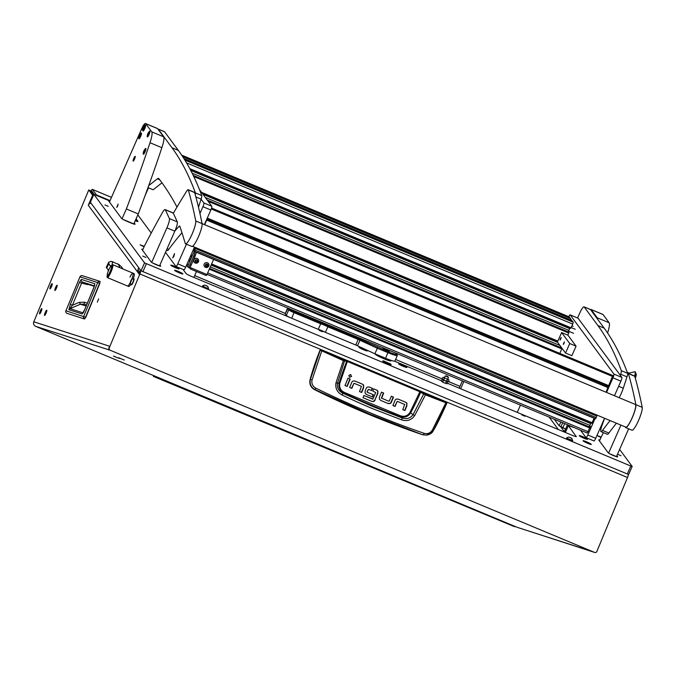 <?xml version="1.0" encoding="UTF-8"?>
<svg xmlns="http://www.w3.org/2000/svg" width="676" height="676" viewBox="0 0 676 676"><rect width="100%" height="100%" fill="white"/><g stroke="black" fill="none" stroke-linecap="round" stroke-linejoin="round"><path stroke-width="1.01" d="M50.514 287.596L51.613 284.942L50.514 287.596M50.041 288.728L50.041 288.728A2.662 0.482 112.7 0 1 50.615 286.1A2.662 0.482 112.7 0 1 52.077 283.81A2.662 0.482 112.7 0 1 52.086 283.819A2.662 0.482 112.7 0 1 51.511 286.438A2.662 0.482 112.7 0 1 50.041 288.728L50.201 288.796M55.457 289.193L56.564 286.54L55.457 289.193M54.984 290.325A2.662 0.482 112.7 0 1 54.984 290.317A2.662 0.482 112.7 0 1 55.559 287.697A2.662 0.482 112.7 0 1 57.021 285.407A2.662 0.482 112.7 0 1 57.029 285.407A2.662 0.482 112.7 0 1 56.454 288.027A2.662 0.482 112.7 0 1 54.984 290.325M45.115 314.163L46.213 311.509L45.115 314.163M44.641 315.295L44.641 315.295A2.662 0.482 112.7 0 1 45.216 312.667A2.662 0.482 112.7 0 1 46.678 310.377A2.662 0.482 112.7 0 1 46.686 310.385A2.662 0.482 112.7 0 1 46.112 313.005A2.662 0.482 112.7 0 1 44.641 315.295L44.802 315.362M40.171 312.574L41.27 309.912L40.171 312.574M39.698 313.698L39.698 313.698A2.662 0.482 112.7 0 1 40.273 311.078A2.662 0.482 112.7 0 1 41.735 308.788A2.662 0.482 112.7 0 1 41.743 308.788A2.662 0.482 112.7 0 1 41.168 311.408A2.662 0.482 112.7 0 1 39.698 313.698L39.859 313.765M97.302 302.147L98.679 298.843L97.302 302.147M119.331 358.06L124.299 360.046L119.331 358.06M114.083 356.37L119.052 358.356L114.083 356.37M44.574 315.455A2.831 0.507 -67.3 0 0 46.137 313.013A2.831 0.507 -67.3 0 0 46.754 310.225A2.831 0.507 -67.3 0 0 46.745 310.216A2.831 0.507 -67.3 0 0 45.182 312.658A2.831 0.507 -67.3 0 0 44.574 315.455L44.574 315.455M39.63 313.858A2.831 0.507 -67.3 0 0 41.194 311.416A2.831 0.507 -67.3 0 0 41.811 308.628A2.831 0.507 -67.3 0 0 41.802 308.628A2.831 0.507 -67.3 0 0 40.239 311.061A2.831 0.507 -67.3 0 0 39.63 313.858L39.63 313.858M54.925 290.486A2.831 0.507 -67.3 0 0 56.488 288.044A2.831 0.507 -67.3 0 0 57.097 285.247A2.831 0.507 -67.3 0 0 57.088 285.247A2.831 0.507 -67.3 0 0 55.525 287.689A2.831 0.507 -67.3 0 0 54.917 290.477A2.831 0.507 -67.3 0 0 54.925 290.486M49.982 288.889A2.831 0.507 -67.3 0 0 51.545 286.447A2.831 0.507 -67.3 0 0 52.153 283.658A2.831 0.507 -67.3 0 0 52.145 283.65A2.831 0.507 -67.3 0 0 50.582 286.092A2.831 0.507 -67.3 0 0 49.973 288.889A2.831 0.507 -67.3 0 0 49.982 288.889M138.952 267.983L140.684 270.586A3.49 0.625 112.7 0 1 139.89 273.957L109.242 347.954A1.741 1.715 107.9 0 0 110.154 350.227L109.85 350.126A1.741 1.715 -72.1 0 1 108.937 347.853L109.605 346.247L33.8 321.793A3.49 3.431 -72.1 0 0 35.634 326.339A3.49 0.625 -67.3 0 0 35.625 326.339A3.49 0.625 -67.3 0 0 35.634 326.339L109.85 350.126M111.481 197.358L92.375 189.381A3.49 0.625 -67.3 0 1 92.426 189.424L96.499 194.941L110.061 200.595M91.125 191.671L91.699 190.987L94.336 194.536M194.671 275.622L285.28 313.436M442.594 379.075L395.604 359.455L442.628 379.118M448.112 381.399L459.984 386.359M194.688 275.597L285.289 313.419M448.154 381.391L459.993 386.334M594.305 552.334L594.61 552.427A1.741 1.715 107.9 0 0 594.736 552.478L594.441 552.385A1.741 1.715 -72.1 0 1 594.305 552.334L516.92 527.221A3.49 0.625 112.7 0 1 516.912 527.221A3.49 0.625 112.7 0 1 516.903 527.212M594.61 552.427L110.154 350.227M92.375 189.381A3.49 0.625 -67.3 0 0 90.897 191.367M139.763 273.417L138.715 271.997L137.127 271.338L139.374 274.38L139.991 272.175L137.972 269.454L138.673 267.865M138.301 269.893A3.49 3.414 143.5 0 0 137.127 271.338L88.269 205.242L92.671 195.246L88.75 189.964L33.8 321.793M93.584 195.009L90.297 190.624M92.671 195.246L93.356 195.533M592.852 551.726L517.182 527.322A3.49 3.431 -72.1 0 1 516.92 527.221L35.625 326.339L516.92 527.221M628.367 474.366A3.49 0.625 112.7 0 1 627.505 477.484L596.857 551.481A1.741 1.715 107.9 0 1 594.736 552.478M88.269 205.242A3.49 3.414 -36.5 0 1 91.032 203.163M139.315 271.262A1.741 1.707 143.5 0 0 138.715 271.997M96.558 195.465A3.49 0.625 -67.3 0 0 96.499 194.941M85.784 317.348L84.508 318.996L85.784 317.348L99.837 283.43L100.056 281.402L99.837 283.43L85.784 317.348L84.449 318.971L66.687 313.233M82.278 275.664L100.014 281.393A2.003 1.969 107.9 0 0 97.716 282.576L99.6 283.329L85.556 317.247L65.927 310.766L79.971 276.856L97.716 282.576L83.663 316.486A2.003 1.969 -72.1 0 0 84.449 318.971L66.713 313.241A2.003 1.969 -72.1 0 1 65.927 310.766L79.945 276.847A2.003 2.003 0 0 1 82.278 275.664A2.003 1.969 107.9 0 0 79.971 276.856M94.741 285.027A2.003 1.969 -72.1 0 1 94.826 283.743L94.125 286.987M94.125 286.979L84.965 309.101L82.176 314.002L68.884 309.709L70.329 304.386L79.489 282.281L81.323 279.391A2.003 1.969 107.9 0 0 82.379 282.002L94.336 286.362L87.491 284.148L87.263 284.528L88.809 284.579M79.489 282.281L81.585 283.126L82.379 282.002L94.496 285.914M70.329 304.386L72.433 305.231L81.585 283.126L87.263 284.528M68.884 309.709A2.003 1.969 -72.1 0 1 69.958 308.628L72.433 305.231L79.422 302.307L80.444 304.234L69.958 308.628L83.089 312.861M82.176 314.002A2.003 1.969 -72.1 0 1 82.945 313.072M84.965 309.101L83.309 312.904M84.044 304.158L84.483 302.206L79.422 302.307M83.858 304.099L86.629 304.994M84.061 304.166L80.444 304.234L86.182 306.084M320.669 349.703L446.523 402.237L446.887 403.031L433.24 430.764L426.666 435.15L422.644 434.786L369.088 413.822L314.974 389.579L315.785 388.108C312.608 386.275 311.366 383.554 312.058 379.946L310.368 379.481L320.247 350.176L343.298 360.612L347.371 361.499L419.94 391.793L423.658 394.066L413.07 414.658C410.281 418.36 406.606 419.441 402.059 417.92L399.947 416.526A921.979 906.837 -72.1 0 1 371.893 405.372A921.979 906.837 -72.1 0 1 344.236 393.271C340.011 391.125 338.313 387.762 339.132 383.174L337.535 383.131L344.633 360.621L320.669 349.703L320.103 349.948A261.604 257.303 -72.1 0 0 310.081 379.532C309.169 384.002 310.647 387.373 314.517 389.655L314.974 389.579C311.028 387.306 309.49 383.934 310.368 379.481L310.081 379.532M401.747 419.897L402.059 417.92L372.383 406.394L342.876 393.221L342.174 395.029L356.979 401.933L371.842 408.38L401.747 419.897C406.994 421.537 411.304 420.117 414.675 415.647L425.415 394.885L445.89 402.778L432.294 430.13C430.257 433.172 427.545 434.237 424.148 433.333C387.906 420.844 351.782 405.761 315.785 388.108M422.644 434.786A931.443 916.149 -72.1 0 1 314.517 389.655M446.743 402.811L446.523 402.237M361.381 392.35L363.418 387.441L363.451 385.32A2.459 2.425 107.9 0 0 362.192 384.095L354.647 380.951M351.545 388.244L353.878 383.436L351.833 388.37L349.653 387.458L351.774 382.337A2.4 2.366 -72.1 0 1 352.965 381.078L354.799 380.994M346.873 386.292L349.898 378.983L348.013 378.197L350.193 379.084L347.16 386.418L344.98 385.506L348.022 378.171M349.602 377.352L351.275 376.447L350.514 374.504M383.664 393.026L381.703 398.232L388.708 401.181L381.408 398.13L383.368 392.925L381.475 392.139L383.368 392.925M387.796 403.395L389.891 403.42A2.4 2.358 107.9 0 0 391.083 402.161L393.204 397.032L391.32 396.246M404.637 410.425L406.673 405.515L406.707 403.395A2.467 2.425 107.9 0 0 405.448 402.169L397.91 399.017M394.801 406.318L397.133 401.502L395.088 406.437L392.908 405.532L395.037 400.403A2.4 2.366 -72.1 0 1 396.229 399.144L398.054 399.068L405.744 402.262A2.467 2.425 -72.1 0 1 407.003 403.488L406.707 403.395M367 391.86L368.335 389.46L367.076 392.139L373.422 394.759L367.076 392.139M371.285 390.458L372.189 388.261L369.037 386.951M372.214 396.854L373.127 394.666M371.648 401.35L373.532 401.367L374.876 399.947L377.647 393.238L377.69 391.294A2.425 2.383 107.9 0 0 376.422 390.027L373.667 388.877L372.763 391.074L375.721 392.553L372.789 399.195L363.891 395.511L373.025 399.051M432.294 430.13L433.265 430.764C432.234 433.012 430.037 434.474 426.666 435.15L423.151 434.727L424.148 433.333M446.667 402.474L446.887 403.031L446.667 402.474L425.449 394.438L425.415 394.885L420.041 391.37L409.859 412.613C407.408 416.061 404.163 417.084 400.133 415.681L344.464 392.452C340.636 390.584 339.073 387.551 339.774 383.36L339.132 383.174A232.578 228.758 107.9 0 1 346.729 361.322L346.518 360.773L344.633 360.621M320.821 349.948L320.103 349.948M354.765 380.994L362.488 384.188A2.459 2.425 -72.1 0 1 363.747 385.421L363.451 385.32M363.418 387.441L363.747 385.421M363.713 387.542L361.668 392.477L359.497 391.565L361.457 386.359L354.148 383.309M351.571 376.54L350.667 374.538L348.841 375.4L349.627 377.36L351.275 376.447M389.283 401.155L391.328 396.22L393.204 397.032M393.508 397.133L391.387 402.254A2.4 2.358 -72.1 0 1 390.187 403.513L389.891 403.42M390.187 403.513L388.362 403.597M388.092 403.496L380.85 400.471L379.413 399.17L379.447 397.049L381.492 392.114M406.673 405.515L407.003 403.488M406.969 405.608L404.924 410.543L402.752 409.639L404.713 404.434L397.404 401.383M373.422 394.759L372.501 396.973L366.358 394.412L365.082 393.136L365.141 390.998L366.274 388.269A2.29 2.248 -72.1 0 1 367.398 387.078L369.18 386.993M369.147 386.993L372.189 388.261M368.572 389.325L371.572 390.576L372.493 388.362M373.676 388.852L376.726 390.128A2.425 2.383 -72.1 0 1 377.994 391.387L377.69 391.294M377.647 393.238L377.994 391.387M377.952 393.331L374.876 399.947M372.172 401.527L373.836 401.468L375.172 400.04M371.944 401.443L362.987 397.699L363.899 395.485M445.898 402.321L446.904 403.073L446.718 402.397M312.058 379.946L321.894 350.565M414.675 415.647L410.585 412.994A232.578 228.758 107.9 0 0 420.666 392.181L421.148 391.919M343.476 360.224L335.98 382.802C335.127 388.337 337.189 392.41 342.174 395.029M344.464 392.452L344.236 393.271L342.876 393.221C338.591 391.066 336.817 387.703 337.535 383.131L335.98 382.802M400.133 415.681L399.947 416.526C404.4 417.979 407.949 416.805 410.585 412.994L409.859 412.613M139.966 272.715L139.679 273.315M108.287 271.068L107.957 269.378L106.749 268.144A14.5 2.611 112.7 0 1 108.878 263.699L110.306 266.116L111.641 265.465A6.98 1.259 112.7 0 1 112.698 264.696A6.98 1.259 112.7 0 1 112.909 265.085A6.98 1.259 112.7 0 1 110.374 273.391A6.98 1.259 112.7 0 1 107.323 277.574A6.98 1.259 112.7 0 1 107.104 277.185A6.98 1.259 112.7 0 1 107.247 275.563M108.016 275.749A5.231 0.938 -67.3 0 0 108.177 276.045A5.231 0.938 -67.3 0 0 110.771 272.251A5.231 0.938 -67.3 0 0 112.377 266.674A5.231 0.938 -67.3 0 0 112.208 266.386L111.396 266.048A5.231 0.938 -67.3 0 0 108.802 269.834A5.231 0.938 -67.3 0 0 107.205 275.411A5.231 0.938 -67.3 0 0 107.366 275.707A5.231 0.938 -67.3 0 0 109.96 271.913A5.231 0.938 -67.3 0 0 111.557 266.336A5.231 0.938 -67.3 0 0 111.396 266.048M112.698 264.696L132.91 273.138A6.98 1.259 -67.3 0 1 131.634 279.433A6.98 1.259 -67.3 0 0 132.91 273.138A6.98 1.259 -67.3 0 0 129.961 277.101M108.878 263.699L108.726 262.161L106.259 267.316L106.749 268.144M108.726 262.161L111.236 261.358L112.317 261.764M118.08 264.155L121.215 266.496L123.066 269.023M111.236 261.358L119.373 264.755M107.323 277.574L127.536 286.016A6.98 1.259 -67.3 0 0 130.24 282.534L131.482 279.577L130.24 282.534L131.085 284.723A3.312 0.6 112.7 0 0 131.127 284.757L131.431 284.883A3.312 0.6 -67.3 0 0 132.657 283.345A3.312 0.6 -67.3 0 0 133.983 278.765L133.687 278.639A3.312 0.6 112.7 0 1 132.361 283.219A3.312 0.6 112.7 0 1 131.127 284.757M112.562 261.916L112.005 265.043M119.922 267.721L118.359 264.333M133.299 278.673A6.98 1.259 -67.3 0 0 134.101 273.636L132.91 273.138M130.755 284.266A6.98 1.259 -67.3 0 1 128.727 286.506L127.536 286.016A6.98 1.259 -67.3 0 0 130.24 282.534M131.305 280.861L131.6 279.526L130.992 280.32L130.333 282.669L131.305 280.861M131.482 279.577L133.628 278.63A3.312 0.6 112.7 0 1 133.687 278.639M114.168 356.396L118.613 358.179L114.168 356.396M116.238 357.198L113.492 356.049L116.238 357.198M119.415 358.094L123.852 359.869L119.415 358.094M121.477 358.888L118.739 357.748L121.477 358.888M601.175 437.102L597.009 435.513L600.998 437.516M144.267 246.394L140.101 244.805L144.089 246.808M384.669 361.314A4.58 0.482 23.8 0 0 382.76 360.899A4.58 0.482 23.8 0 0 382.793 361.009A4.58 0.482 23.8 0 0 387.137 363.358A4.58 0.482 23.8 0 0 391.142 364.592A4.58 0.482 23.8 0 0 391.108 364.482A4.58 0.482 23.8 0 0 389.545 363.46M104.957 204.938L108.219 206.332L104.957 204.938M142.771 256.086L146.033 257.48L142.771 256.086M617.729 454.323L620.99 455.717L617.729 454.323M319.19 330.327L322.376 331.688L319.19 330.327M240.031 297.288L243.216 298.648L240.031 297.288M521.838 414.903L525.024 416.272L521.838 414.903M170.825 265.262A4.538 0.473 23.8 0 0 174.907 267.485A4.538 0.473 23.8 0 0 179.047 268.845A4.538 0.473 23.8 0 0 179.055 268.702A4.538 0.473 23.8 0 0 174.535 266.285A4.538 0.473 23.8 0 0 170.791 265.212A4.538 0.473 23.8 0 0 170.825 265.262M579.29 435.75A4.538 0.473 23.8 0 0 583.371 437.972A4.538 0.473 23.8 0 0 587.512 439.332A4.538 0.473 23.8 0 0 587.52 439.189A4.538 0.473 23.8 0 0 582.999 436.772A4.538 0.473 23.8 0 0 579.256 435.699A4.538 0.473 23.8 0 0 579.29 435.75M367.296 350.928L367.127 350.734A17.432 1.834 23.8 0 0 367.296 350.928A4.538 0.473 23.8 0 0 367.296 350.928A4.538 0.473 23.8 0 1 363.13 349.585A4.538 0.473 23.8 0 1 359.049 347.363A4.538 0.473 23.8 0 1 359.015 347.312A4.538 0.473 23.8 0 1 362.192 348.157A4.538 0.473 23.8 0 1 366.975 350.531L367.127 350.734M398.882 364.119A4.538 0.473 23.8 0 0 403.217 366.324A4.538 0.473 23.8 0 0 406.851 367.465A4.538 0.473 23.8 0 0 406.859 367.321A4.538 0.473 23.8 0 0 402.752 365.082A4.538 0.473 23.8 0 0 398.629 363.739L398.781 363.95A17.432 1.834 23.8 0 1 398.882 364.119M174.602 270.383A4.538 0.473 23.8 0 0 178.692 272.605A4.538 0.473 23.8 0 0 182.833 273.957A4.538 0.473 23.8 0 0 182.841 273.814A4.538 0.473 23.8 0 0 178.32 271.406A4.538 0.473 23.8 0 0 174.577 270.324A4.538 0.473 23.8 0 0 174.602 270.383M583.067 440.862A4.538 0.473 23.8 0 0 587.148 443.093A4.538 0.473 23.8 0 0 591.289 444.445A4.538 0.473 23.8 0 0 591.297 444.301A4.538 0.473 23.8 0 0 586.776 441.893A4.538 0.473 23.8 0 0 583.033 440.811A4.538 0.473 23.8 0 0 583.067 440.862M565.432 432.209L564.671 431.178L565.618 429.032L566.378 430.063L565.618 429.032L559.137 425.821L554.295 419.272M632.136 466.474L628.68 474.391L627.303 473.977L141.047 270.822L144.546 262.888L630.801 466.043L632.161 466.415L619.605 449.422M134.98 224.246L135.056 224.069A5.231 0.549 -156.2 0 1 135.099 224.195A5.231 0.549 -156.2 0 1 130.958 222.962L126.995 221.305A5.231 0.549 -156.2 0 1 121.604 218.449L108.202 200.333L93.879 194.35L90.381 202.285L141.047 270.822M576.273 436.628L568.355 425.635L565.347 432.463M565.322 432.454L568.347 425.593L573.713 427.469M599.874 440.051A5.231 0.549 -156.2 0 0 598.733 439.915A5.231 0.549 -156.2 0 0 598.767 440.042L608.172 452.759A5.231 0.549 -156.2 0 0 613.571 455.616A5.231 0.549 -156.2 0 0 617.703 456.849A5.231 0.549 -156.2 0 0 617.67 456.722L616.867 455.632M160.685 266.2L159.959 264.933M160.761 266.014A5.231 0.549 -156.2 0 1 160.804 266.141A5.231 0.549 -156.2 0 1 156.663 264.907A5.231 0.549 -156.2 0 1 151.263 262.051L141.867 249.334A5.231 0.549 -156.2 0 1 141.825 249.207A5.231 0.549 -156.2 0 1 142.966 249.343M136.096 218.804L137.963 221.339A4.876 0.515 -156.2 0 1 137.98 221.483A4.876 0.515 -156.2 0 1 135.234 220.748M135.056 224.069L134.254 222.979M93.879 194.35L144.546 262.888M601.961 425.55L601.572 425.027M576.349 436.442A5.231 0.549 -156.2 0 1 576.391 436.569A5.231 0.549 -156.2 0 1 572.251 435.344L447.673 383.343M394.564 361.178L441.369 380.715M390.517 360.164L390.872 360.646A8.72 0.921 -156.2 0 1 390.931 360.857A8.72 0.921 -156.2 0 1 383.309 358.5A8.72 0.921 -156.2 0 1 375.036 354.038L374.859 353.793M183.044 269.428L186.094 273.56A5.231 0.549 -156.2 0 0 191.494 276.416L290.089 317.568M318.472 329.415L325.029 332.153M109.664 201.499L108.811 201.144M389.46 360.004L390.12 360.899M160.313 266.167L159.747 265.406M142.763 249.824A5.231 0.549 23.8 0 0 142.104 249.664M134.608 224.221L134.042 223.452M617.222 456.875L616.656 456.114M599.663 440.532A5.231 0.549 23.8 0 0 599.012 440.372M135.284 220.638L137.059 221.01L135.851 219.354M549.149 417.117L558.317 429.522M567.485 424.773L565.618 429.032L560.843 426.987L564.646 432.167M564.671 431.178L563.302 430.35M387.356 362.851L385.016 361.601L387.356 362.851M387.416 362.936L389.63 363.595L384.517 361.347L387.416 362.936M376.033 354.283L375.848 354.714M389.545 359.818L389.165 360.671M385.734 349.458L382.979 348.63L386.596 350.624L389.359 351.444L385.734 349.458M385.81 349.146L386.723 349.644L385.81 349.146M318.252 329.356L320.694 323.804L320.601 322.722A6.101 0.642 -156.2 0 1 328.359 325.959L358.474 338.532A6.101 0.642 -156.2 0 1 360.409 339.386L388.277 351.774A10.9 1.149 23.8 0 0 396.888 354.207L397.344 355.339A11.771 1.242 -156.2 0 1 397.344 355.491A11.771 1.242 -156.2 0 1 388.032 352.72L377.326 348.25L374.884 353.801L357.443 345.757A5.231 0.549 23.8 0 0 355.779 345.022L325.333 332.313A5.231 0.549 23.8 0 0 318.252 329.356L291.711 318.278A5.231 0.549 -156.2 0 1 286.311 315.422L288.762 309.87L287.621 308.332A5.231 0.549 -156.2 0 1 287.587 308.205A5.231 0.549 -156.2 0 1 287.638 308.163L287.875 308.07M377.707 347.371L377.326 348.25L359.894 340.197A5.231 0.549 23.8 0 0 358.229 339.47L327.775 326.761A5.231 0.549 23.8 0 0 320.694 323.804L294.153 312.726A5.231 0.549 -156.2 0 1 288.762 309.87L289.903 309.405A4.36 0.456 23.8 0 0 294.398 311.788L320.601 322.722M374.884 353.801L385.59 358.272A11.771 1.242 23.8 0 0 394.902 361.043L397.344 355.491M288.069 308.155L285.179 313.884L286.311 315.422M396.888 354.207A10.9 1.149 23.8 0 0 395.299 352.906M289.379 308.695L289.903 309.405M285.179 313.884A5.231 0.549 -156.2 0 1 285.137 313.765L287.587 308.205M328.359 325.959L325.333 332.313M196.479 271.524L193.885 277.413M460.652 388.759L463.837 381.517M520.435 405.144L517.25 412.385M462.384 380.909L459.198 388.151M171.265 265.448A4.056 0.422 23.8 0 0 175.109 267.519A4.056 0.422 23.8 0 0 178.65 268.617A4.056 0.422 23.8 0 0 178.625 268.516A4.056 0.422 23.8 0 0 174.771 266.445A4.056 0.422 23.8 0 0 171.231 265.347A4.056 0.422 23.8 0 0 171.265 265.448M175.126 267.24L173.664 266.361L175.126 267.24M579.721 435.935A4.056 0.422 23.8 0 0 583.565 438.006A4.056 0.422 23.8 0 0 587.114 439.104A4.056 0.422 23.8 0 0 587.081 439.003A4.056 0.422 23.8 0 0 583.236 436.933A4.056 0.422 23.8 0 0 579.695 435.834A4.056 0.422 23.8 0 0 579.721 435.935M583.591 437.718L582.12 436.848L583.591 437.718M175.287 270.425A4.056 0.422 23.8 0 0 175.008 270.468A4.056 0.422 23.8 0 0 177.923 272.208A4.056 0.422 23.8 0 0 182.165 273.772A4.056 0.422 23.8 0 0 182.435 273.729A4.056 0.422 23.8 0 0 179.52 271.989A4.056 0.422 23.8 0 0 175.287 270.425M178.202 272.031L180.095 272.673L178.202 272.031M583.743 440.913A4.056 0.422 23.8 0 0 583.472 440.946A4.056 0.422 23.8 0 0 586.388 442.687A4.056 0.422 23.8 0 0 590.621 444.25A4.056 0.422 23.8 0 0 590.892 444.216A4.056 0.422 23.8 0 0 587.985 442.476A4.056 0.422 23.8 0 0 583.743 440.913M586.658 442.518L588.551 443.16L586.658 442.518M399.305 363.933A4.056 0.422 23.8 0 0 399.034 363.967A4.056 0.422 23.8 0 0 401.941 365.708A4.056 0.422 23.8 0 0 406.183 367.271A4.056 0.422 23.8 0 0 406.453 367.237A4.056 0.422 23.8 0 0 403.547 365.496A4.056 0.422 23.8 0 0 399.305 363.933M402.22 365.53L404.113 366.172L402.22 365.53M359.725 347.413A4.056 0.422 23.8 0 0 359.455 347.447A4.056 0.422 23.8 0 0 362.361 349.188A4.056 0.422 23.8 0 0 366.603 350.751A4.056 0.422 23.8 0 0 366.874 350.717A4.056 0.422 23.8 0 0 363.967 348.977A4.056 0.422 23.8 0 0 359.725 347.413M362.64 349.01L364.533 349.653L362.64 349.01M445.323 375.949A3.025 3.025 0 0 1 448.399 377.309L445.518 375.974M448.357 377.242L445.399 375.94M386.503 350.489L388.641 351.097L383.723 348.926L386.503 350.489M385.235 349.771L387.652 350.743L385.235 349.771M198.49 207.177L201.127 199.116A6.101 1.099 -67.3 0 0 201.744 195.558A2616.019 470.657 -67.3 0 0 178.337 150.41L172 147.774A2616.019 470.657 -67.3 0 1 195.415 192.913A6.101 1.099 -67.3 0 1 195.271 194.781M161.97 182.824L153.139 189.762L147.993 187.615M148.712 185.621L157.356 178.827A17.441 3.135 112.7 0 1 158.573 178.422A17.441 3.135 112.7 0 1 158.835 178.625A3488.025 627.539 112.7 0 1 176.994 207.059M148.509 187.827A3.49 0.625 -67.3 0 0 148.306 188.283L145.078 195.601M164.614 131.82L158.285 129.175A8.72 1.572 -67.3 0 0 158.15 129.065L164.479 131.702A8.72 1.572 112.7 0 1 164.614 131.82L178.337 150.41M158.285 129.175L172 147.774M619.123 397.691A10.461 1.884 -67.3 0 0 621.371 393.212A10.461 1.884 -67.3 0 0 623.289 388.218L626.998 376.87A6.101 1.099 -67.3 0 0 627.624 373.313A2616.019 470.657 -67.3 0 0 604.209 328.173L597.88 325.528A2616.019 470.657 -67.3 0 1 621.295 370.668A6.101 1.099 -67.3 0 1 620.669 374.225L620.314 375.315M590.494 309.574L584.165 306.929A8.72 1.572 -67.3 0 0 584.03 306.82L590.359 309.464A8.72 1.572 112.7 0 1 590.494 309.574L604.209 328.173M584.165 306.929L597.88 325.528M584.03 306.82A8.72 1.572 -67.3 0 0 579.585 313.402L577.574 317.974M199.428 189.508L211.808 206.248A3.49 0.625 112.7 0 1 210.844 210.008L204.414 224.601M194.502 247.112L185.68 267.155A3.49 0.625 112.7 0 1 183.906 269.792A3.49 0.625 112.7 0 1 183.855 269.741M210.844 210.008L202.927 206.704L199.944 213.472M186.415 244.205L177.763 263.851L185.68 267.155M183.906 269.792L175.988 266.488A3.49 0.625 -67.3 0 1 175.937 266.437L165.502 252.334M151.23 233.017L137.82 214.883M201.102 199.175L203.89 202.944L211.808 206.248M175.988 266.488A3.49 0.625 -67.3 0 0 177.763 263.851M202.927 206.704A3.49 0.625 -67.3 0 0 203.89 202.944M577.972 318.159A3.49 0.625 112.7 0 1 578.048 318.168A3.49 0.625 112.7 0 1 578.098 318.219L621.852 377.402A3.49 0.625 112.7 0 1 620.889 381.154L612.971 377.85L606.549 392.443M595.015 418.63L587.807 434.998L595.725 438.302A3.49 0.625 112.7 0 1 593.95 440.938A3.49 0.625 112.7 0 1 593.9 440.887M620.889 381.154L614.459 395.747M604.547 418.258L595.725 438.302M593.95 440.938L586.033 437.634A3.49 0.625 -67.3 0 1 585.982 437.583L580.54 430.223M578.098 318.219L570.181 314.915L613.935 374.098L621.852 377.402M586.033 437.634A3.49 0.625 -67.3 0 0 587.807 434.998M612.971 377.85A3.49 0.625 -67.3 0 0 613.935 374.098M570.181 314.915A3.49 0.625 -67.3 0 0 570.13 314.864A3.49 0.625 -67.3 0 0 568.736 316.681M560.793 339.031L561.156 337.51L560.446 338.558L560.083 340.079L560.793 339.031M564.029 343.408L564.392 341.887L563.319 344.464L564.029 343.408M565.542 353.058L557.438 342.098L561.629 332.567L569.733 343.526L565.542 353.058L571.879 355.694L576.07 346.171L569.733 343.526M561.629 332.567L567.967 335.212L576.07 346.171M589.354 426.894A2.619 0.473 112.7 0 1 589.92 425.365L590.714 423.565A2.619 0.473 112.7 0 1 591.001 422.965M594.145 418.267L591.804 423.294L211.368 264.51M589.971 427.147L209.653 268.414L589.971 427.147L587.326 433.054L207.05 274.321M569.277 316.917L569.716 318.235M570.561 318.59L182.697 156.705L570.552 318.582L571.879 321.159M572.724 321.514L184.464 159.46L572.716 321.506L573.231 322.199L572.749 324.083L570.747 328.333L190.235 169.515L570.747 328.333M569.944 328.004A2.619 0.473 -67.3 0 0 569.665 328.604L568.871 330.403A2.619 0.473 -67.3 0 0 568.296 331.933M568.913 332.195L193.218 175.38L568.913 332.186L567.865 335.169M562.01 348.284L559.829 353.413M187.573 266.462L194.223 251.345L187.556 266.428L188.156 267.257A3.49 0.625 -67.3 0 0 188.207 267.299A3.49 0.625 -67.3 0 0 189.981 264.662L193.539 256.593A3.49 0.625 -67.3 0 0 194.181 254.928L195.212 251.759M194.181 254.928L195.364 255.427L196.403 252.258M195.364 255.427A3.49 0.625 112.7 0 1 194.722 257.091L193.539 256.593M189.981 264.662L191.173 265.161L194.722 257.091M191.173 265.161A3.49 0.625 112.7 0 1 189.398 267.789A3.49 0.625 112.7 0 1 189.339 267.747M189.517 267.789L190.412 268.989L191.122 267.933L206.957 274.54L213.608 259.44M206.239 275.597L190.412 268.989L206.239 275.597L206.957 274.54M189.905 267.426L191.122 267.933M206.848 274.769A1.394 1.36 143.5 0 0 207.473 274.515M223.883 259.373L222.818 258.925M195.085 247.357L193.927 251.227A8.72 1.572 -67.3 0 0 194.147 251.21L195.356 248.498A26.592 4.783 112.7 0 1 195.643 247.585M194.891 250.027L596.224 417.54L596.046 418.013L595.624 418.672L194.291 251.159M211.571 208.056L612.802 375.518L606.017 392.224M608.037 387.635L206.704 220.123L204.684 224.711M194.147 251.21L595.624 418.672M596.224 417.54L596.697 416.01L195.356 248.498M595.26 418.74L193.927 251.227L595.252 418.731A8.72 1.572 112.7 0 0 595.48 418.723M206.704 220.123L206.983 218.77M596.976 415.098A26.592 4.783 -67.3 0 0 596.697 416.01M173.943 256.153L174.535 253.601L172.743 257.902L173.943 256.153M560.573 338.549L560.15 339.876L560.472 338.6M563.809 342.935L563.395 344.261L563.708 342.977M205.926 265.879L207.355 266.09L207.845 265.262L207.329 264.299L205.926 264.553L205.47 265.44L205.926 265.879M207.684 265.051L207.625 265.524M205.884 266.124L207.464 265.305M205.36 265.288A1.284 1.251 -36.5 0 1 206.653 264.012A1.284 1.251 -36.5 0 1 207.904 265.262A1.284 1.251 -36.5 0 1 206.619 266.538A1.284 1.251 -36.5 0 1 205.36 265.288M204.017 265.093A2.484 2.434 -36.5 0 1 208.478 263.598A2.484 2.434 -36.5 0 1 207.228 267.392A2.484 2.434 -36.5 0 1 204.017 265.093M208.453 263.555L208.478 263.598A2.484 2.434 143.5 0 0 203.991 265.051A2.484 2.434 143.5 0 0 204.473 266.53M205.419 265.305L205.867 265.676M207.405 264.882L207.202 264.324M195.643 261.587L197.062 261.798L197.553 260.97L197.037 259.998L195.634 260.26L195.178 261.139L195.643 261.587M195.601 261.823L196.902 261.578L197.392 260.733M195.068 260.987A1.284 1.251 -36.5 0 1 196.361 259.719A1.284 1.251 -36.5 0 1 197.612 260.97A1.284 1.251 -36.5 0 1 196.327 262.246A1.284 1.251 -36.5 0 1 195.068 260.987M193.725 260.801A2.484 2.434 -36.5 0 1 198.195 259.305A2.484 2.434 -36.5 0 1 196.936 263.099A2.484 2.434 -36.5 0 1 193.725 260.801M198.161 259.263L198.195 259.305A2.484 2.434 143.5 0 0 193.699 260.759A2.484 2.434 143.5 0 0 194.181 262.237L194.164 262.22M195.127 261.012L195.575 261.375M197.113 260.581L196.91 260.032M133.848 158.302A2.619 0.473 -67.3 0 0 133.172 161.15A2.619 0.473 -67.3 0 0 134.499 159.181A2.619 0.473 -67.3 0 0 135.183 156.325A2.619 0.473 -67.3 0 0 133.848 158.302M117.658 206.045L116.771 207.363L118.114 204.144L117.658 206.045M122.922 219.362L133.84 223.917L138.242 213.92A348.799 62.75 -67.3 0 0 161.868 147.681L149.996 142.72A17.441 3.135 -67.3 0 0 151.754 131.862L163.626 136.814A17.441 3.135 112.7 0 1 161.868 147.681M157.542 128.592L145.67 123.632A8.72 1.572 -67.3 0 0 145.534 123.522L157.407 128.474A8.72 1.572 112.7 0 1 157.542 128.592L163.626 136.814M109.444 201.997L141.09 130.105A8.72 1.572 -67.3 0 1 142.163 127.857M138.242 213.92L126.37 208.969L122.035 218.813M126.37 208.969A348.799 62.75 -67.3 0 0 149.996 142.72M145.67 123.632L151.754 131.862M145.534 123.522A8.72 1.572 -67.3 0 0 144.537 124.097M603.051 314.534L591.179 309.583A8.72 1.572 -67.3 0 0 591.044 309.473L602.916 314.425A8.72 1.572 112.7 0 1 603.051 314.534L609.135 322.765A17.441 3.135 112.7 0 1 607.597 332.972M597.584 319.182A17.441 3.135 -67.3 0 0 597.263 317.813L609.135 322.765M591.179 309.583L597.263 317.813M591.044 309.473A8.72 1.572 -67.3 0 0 590.52 309.608M151.694 262.415L166.904 227.871A8.72 1.572 -67.3 0 0 169.38 218.585A3488.025 627.539 -67.3 0 0 165.282 209.763A8.72 1.572 -67.3 0 0 165.096 209.568A8.72 1.572 -67.3 0 0 162.392 212.661A261.604 47.066 -67.3 0 0 144.512 245.844L142.56 250.281M169.38 218.585L177.289 221.889A3488.025 627.539 -67.3 0 0 173.2 213.067L165.282 209.763M177.289 221.889A8.72 1.572 112.7 0 1 174.822 231.175L166.904 227.871M152.59 262.964L159.544 265.871L174.822 231.175M165.096 209.568L173.014 212.872A8.72 1.572 112.7 0 1 173.2 213.067M599.468 440.989L601.42 436.552A261.604 47.066 112.7 0 1 603.44 432.657M608.603 453.123L620.94 425.103M609.49 453.672L616.453 456.579L628.68 428.804M192.601 246.317L625.849 427.147A12.295 2.214 -67.3 0 0 630.007 422.17A12.295 2.214 -67.3 0 0 634.747 410.78A12.295 2.214 -67.3 0 0 635.322 404.451L202.073 223.621A12.734 2.29 112.7 0 1 198.245 237.158A12.734 2.29 112.7 0 1 191.891 246.495L185.554 243.85A12.734 2.29 112.7 0 1 185.309 243.622A12.734 2.29 112.7 0 1 185.216 243.377A3488.025 627.539 -67.3 0 0 179.799 226.249A6.101 1.099 -67.3 0 0 179.647 226.054A6.101 1.099 -67.3 0 0 178.963 226.435A261.604 47.066 -67.3 0 0 174.923 230.939M610.107 420.573A261.604 47.066 -67.3 0 0 602.544 430.426A8.72 1.572 112.7 0 1 601.023 431.651A8.72 1.572 112.7 0 1 600.863 431.491A8.72 1.572 112.7 0 1 602.215 424.841L604.631 418.292M616.436 423.218A261.604 47.066 -67.3 0 0 608.882 433.071A8.72 1.572 112.7 0 1 607.361 434.296L601.023 431.651M627.683 373.693A6.101 1.099 112.7 0 1 628.274 373.405A6.101 1.099 112.7 0 1 628.435 373.634A2616.019 470.657 112.7 0 1 635.871 404.687A12.734 2.29 112.7 0 1 632.035 418.216A12.734 2.29 112.7 0 1 625.68 427.553A12.734 2.29 112.7 0 1 625.435 427.325A12.734 2.29 112.7 0 1 625.334 427.08A3488.025 627.539 -67.3 0 0 625.292 426.919M628.274 373.405L634.603 376.042A6.101 1.099 112.7 0 1 634.772 376.279A2616.019 470.657 112.7 0 1 642.2 407.324A12.734 2.29 112.7 0 1 638.372 420.861A12.734 2.29 112.7 0 1 632.009 430.198L625.68 427.553M181.962 232.772A261.604 47.066 -67.3 0 0 168.755 249.368A8.72 1.572 112.7 0 1 167.234 250.593L166.423 250.247M173.326 213.329A261.604 47.066 112.7 0 1 186.66 191.181A6.101 1.099 112.7 0 1 188.148 189.702A6.101 1.099 112.7 0 1 188.317 189.931A2616.019 470.657 112.7 0 1 195.744 220.984A12.734 2.29 112.7 0 1 191.908 234.513A12.734 2.29 112.7 0 1 185.554 243.85M188.148 189.702L194.485 192.347A6.101 1.099 112.7 0 1 194.646 192.576A2616.019 470.657 112.7 0 1 202.073 223.621L195.744 220.984M144.039 126.615A3.101 0.558 -67.3 0 0 144.554 124.122A3.101 0.558 -67.3 0 0 144.503 124.08A3.101 0.558 -67.3 0 0 144.225 124.207L142.011 129.522A3.101 0.558 -67.3 0 0 142.07 129.758A3.101 0.558 -67.3 0 0 142.112 129.8A3.101 0.558 -67.3 0 0 143.126 128.617M144.436 126.074A3.101 0.558 -67.3 0 0 144.681 124.156A3.101 0.558 -67.3 0 0 144.571 124.164M142.222 129.792A3.101 0.558 -67.3 0 0 142.29 129.876A3.101 0.558 -67.3 0 0 142.982 129.226M629.187 373.135L634.722 371.749A9.16 1.648 112.7 0 1 634.95 371.758L635.254 371.885A9.16 1.648 112.7 0 1 634.84 376.532A9.16 1.648 112.7 0 0 635.254 371.885L636.285 374.555A8.281 1.487 112.7 0 1 635.356 378.34M634.95 371.758A9.16 1.648 112.7 0 1 634.637 376.067M629.102 373.152A5.67 1.022 112.7 0 1 629.246 373.16A5.67 1.022 112.7 0 1 629.44 373.887M145.712 148.492A3.101 0.558 -67.3 0 0 145.661 148.45A3.101 0.558 -67.3 0 0 145.391 148.576L143.177 153.891A3.101 0.558 -67.3 0 0 143.236 154.128A3.101 0.558 -67.3 0 0 143.278 154.17A3.101 0.558 -67.3 0 0 144.858 151.83A3.101 0.558 -67.3 0 0 145.712 148.492A6.98 6.819 143.5 0 0 143.811 151.035A6.98 6.819 -36.5 0 0 143.236 154.128M143.388 154.162A3.101 0.558 -67.3 0 0 143.456 154.246A3.101 0.558 -67.3 0 0 145.036 151.906A3.101 0.558 -67.3 0 0 145.847 148.526A3.101 0.558 -67.3 0 0 145.737 148.534M149.734 131.136A3.101 0.558 -67.3 0 0 149.683 131.093A3.101 0.558 -67.3 0 0 149.413 131.22L147.199 136.535A3.101 0.558 -67.3 0 0 147.25 136.772A3.101 0.558 -67.3 0 0 147.3 136.814A3.101 0.558 -67.3 0 0 148.881 134.473A3.101 0.558 -67.3 0 0 149.734 131.136A6.98 6.819 143.5 0 0 147.833 133.679A6.98 6.819 -36.5 0 0 147.25 136.772M147.41 136.805A3.101 0.558 -67.3 0 0 147.478 136.89A3.101 0.558 -67.3 0 0 149.058 134.549A3.101 0.558 -67.3 0 0 149.869 131.169A3.101 0.558 -67.3 0 0 149.759 131.178M141.309 133.037A3.101 0.558 -67.3 0 0 141.267 133.003A3.101 0.558 -67.3 0 0 140.988 133.121L138.774 138.436A3.101 0.558 -67.3 0 0 138.834 138.681A3.101 0.558 -67.3 0 0 138.876 138.715A3.101 0.558 -67.3 0 0 140.456 136.375A3.101 0.558 -67.3 0 0 141.309 133.037A6.98 6.819 143.5 0 0 139.417 135.58A6.98 6.819 -36.5 0 0 138.834 138.681M138.986 138.715A3.101 0.558 -67.3 0 0 139.053 138.791A3.101 0.558 -67.3 0 0 140.633 136.451A3.101 0.558 -67.3 0 0 141.445 133.071A3.101 0.558 -67.3 0 0 141.335 133.079M145.416 125.288A3.101 0.558 -67.3 0 0 145.365 125.254A3.101 0.558 -67.3 0 0 145.095 125.373L142.873 130.688A3.101 0.558 -67.3 0 0 142.932 130.933A3.101 0.558 -67.3 0 0 142.982 130.967A3.101 0.558 -67.3 0 0 144.554 128.626A3.101 0.558 -67.3 0 0 145.416 125.288A6.98 6.819 143.5 0 0 143.515 127.832A6.98 6.819 -36.5 0 0 142.932 130.933M143.084 130.967A3.101 0.558 -67.3 0 0 143.16 131.043A3.101 0.558 -67.3 0 0 144.74 128.702A3.101 0.558 -67.3 0 0 145.543 125.322A3.101 0.558 -67.3 0 0 145.433 125.33M205.301 285.255L207.659 286.438L205.301 285.255M205.977 285.449L207.752 286.387L205.977 285.449M207.752 286.387L208.588 288.517L205.969 287.739L202.521 285.847L204.667 285.027M202.521 285.847L205.834 288.044L208.588 288.517M569.437 437.237L571.795 438.42L569.437 437.237M570.113 437.431L571.888 438.369L570.113 437.431M572.724 440.482L566.522 438.132L572.589 440.803L571.888 438.369M153.359 376.397L514.605 526.722L153.359 376.397L153.689 375.611M92.426 189.424L111.472 197.375M92.181 193.108L93.77 193.767M88.776 189.981L90.364 190.649M627.505 477.484L139.89 273.957M66.789 313.275L66.704 313.241A2.003 2.003 0 0 1 65.893 310.757M82.295 275.673L100.031 281.393L99.837 283.43M81.323 279.391L94.826 283.743M87.339 303.279L84.483 302.206M420.041 391.37L346.518 360.773M425.449 394.438L424.139 393.804M339.774 383.36L347.472 361.077M112.909 265.085A52.06 49.187 -9.2 0 1 112.377 266.674M107.104 277.185A52.06 49.187 170.8 0 0 107.906 275.926M109.596 265.237L111.202 265.913M131.271 280.929L130.84 280.743M131.034 281.664L130.553 281.461M146.346 263.834L142.847 271.777M627.303 473.977L630.801 466.043M559.137 425.821L560.827 421.993M562.914 427.604L564.68 423.607M562.694 422.779L560.936 426.776M294.398 311.788L291.711 318.278M388.277 351.774L385.59 358.272M355.779 345.022L358.474 338.532M360.409 339.386L357.443 345.757M201.744 195.558L195.415 192.913M159.747 179.824L157.356 178.827M201.127 199.116L195.863 196.919M148.306 188.283L147.824 188.08M627.624 373.313L621.295 370.668M623.289 388.218L618.633 386.275M626.998 376.87L620.669 374.225M189.593 258.266L190.911 258.815M210.312 266.919L589.92 425.365M190.387 256.466L191.705 257.015M211.106 265.119L590.714 423.565M190.657 255.858L191.976 256.407L190.657 255.866M211.377 264.502L591.796 423.286M190.902 255.291L192.221 255.841M211.622 263.936L592.159 422.77M187.649 266.226L186.331 265.676L187.649 266.234M588.213 431.736L207.676 272.91M188.274 264.806L186.956 264.257M589.852 428.009L209.315 269.175M189.914 261.08L188.596 260.53M590.047 427.257L209.628 268.473M190.226 260.378L188.908 259.829M188.934 259.77L190.252 260.319L188.934 259.77M569.344 316.943L181.65 155.125M569.851 317.627L182.089 155.784M572.006 320.551L183.897 158.556M573.231 322.199L184.861 160.102M572.749 324.083L186.534 162.882M571.102 327.809L189.779 168.645M569.665 328.604L190.725 170.436M568.871 330.403L192.111 173.149M568.989 332.296L193.26 175.473M568.795 333.048L193.758 176.512M557.886 341.084L201.524 192.339M202.242 193.319L557.632 341.65L202.242 193.311M557.649 342.377L203.011 194.358M559.931 345.461L205.293 197.443M561.824 348.022L207.186 200.003L561.824 348.022M561.9 348.123L207.262 200.104M561.807 348.917L208.149 201.313M207.287 218.078L608.569 385.565M612.574 376.473L211.267 208.969M608.307 386.596L206.966 219.083M602.544 430.426L608.882 433.071M635.871 404.687L642.2 407.324M628.435 373.634L634.772 376.279M167.116 248.684L168.755 249.368M178.963 226.435L180.01 226.874M188.317 189.931L194.646 192.576M144.554 124.122A6.98 6.819 143.5 0 0 142.653 126.665A6.98 6.819 -36.5 0 0 142.07 129.758M88.75 189.964L90.331 190.624M94.792 285.061L84.931 309.101M433.265 430.764C436.485 425.525 441.031 416.289 446.904 403.073M118.646 264.35L117.032 263.674M113.796 262.322L111.861 261.511M107.366 275.707L108.177 276.045M632.178 466.457L628.68 474.391M389.351 364.22L389.63 363.595M384.247 361.973L384.517 361.347M446.98 381.256L447.918 382.996C447.842 383.943 446.735 383.926 444.588 382.954C442.003 382.041 440.963 381.112 441.453 380.149L443.372 379.667M442.738 381.67L443.372 380.994M445.932 383.072L445.999 382.151L446.929 381.56L443.186 379.912M447.757 378.923L448.754 379.659L448.898 380.774C448.822 381.72 447.706 381.703 445.568 380.732C442.983 379.819 441.943 378.89 442.434 377.926L443.346 377.284L444.563 377.521M443.718 379.447L444.343 378.771M446.912 380.85L446.98 379.929L447.901 379.337L444.157 377.69M448.45 377.36L445.864 383.233M445.256 375.949L442.67 381.822M321.624 331.527A3.025 3.025 0 0 0 319.807 330.725M386.334 349.56A1.445 1.445 0 0 0 385.447 349.162M578.048 318.168L570.13 314.864M587.326 433.054L207.042 274.329M569.31 316.917L181.641 155.108M188.207 267.299L189.398 267.789M568.55 331.198L573.569 333.293M571.203 327.581L575.251 329.271M589.599 426.159L591.373 426.894M592.26 422.542L593.131 422.906M571.955 325.874L573.096 326.347M629.246 373.16L627.26 372.324M568.795 437.009L566.665 437.82"/></g></svg>
